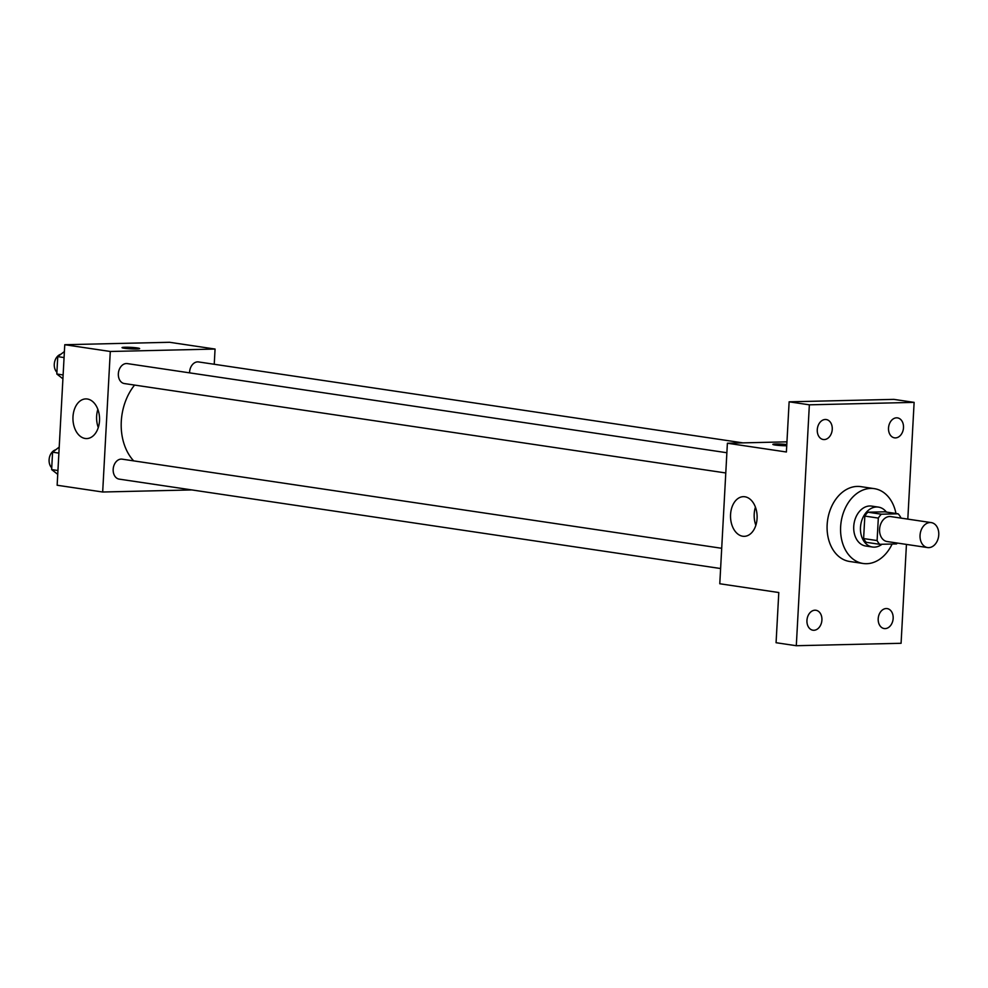 <?xml version="1.0" encoding="UTF-8"?>
<svg xmlns="http://www.w3.org/2000/svg" width="988" height="988" viewBox="0 0 988 988"><rect width="100%" height="100%" fill="white"/><g stroke="black" fill="none" stroke-linecap="round" stroke-linejoin="round"><path stroke-width="1.48" d="M930.091 522.541A12.609 9.3 -81.5 0 1 931.264 522.603A12.609 9.3 -81.5 0 1 938.6 536.447A12.609 9.3 -81.5 0 1 927.547 547.562A12.609 9.3 -81.5 0 1 920.112 534.508A12.609 9.3 -81.5 0 1 930.091 522.541M927.547 547.562L887.088 541.535A12.609 9.3 -81.5 0 1 879.641 528.494A12.609 9.3 -81.5 0 1 889.62 516.514A12.609 9.3 -81.5 0 1 890.793 516.588L931.264 522.603M879.74 544.314L866.254 542.313A18.883 13.918 -81.5 0 1 863.611 538.571L864.833 516.082L878.32 518.083L877.109 540.572A18.883 13.918 -81.5 0 0 879.74 544.314L896.511 543.931A18.883 13.918 -81.5 0 0 897.339 543.067M900.747 518.07L900.772 517.564A18.883 13.918 -81.5 0 0 898.141 513.809L881.37 514.205A18.883 13.918 -81.5 0 0 878.32 518.083M898.141 513.809L884.643 511.809L867.884 512.204L881.37 514.205M864.833 516.082A18.883 13.918 -81.5 0 1 867.884 512.204M886.397 512.068A20.18 14.869 98.5 0 0 878.418 507.103A20.18 14.869 98.5 0 0 860.746 524.875A20.18 14.869 98.5 0 0 872.478 547.019A20.18 14.869 98.5 0 0 882 544.264M872.478 547.019L865.735 546.018A20.18 14.869 -81.5 0 1 853.842 525.134A20.18 14.869 -81.5 0 1 869.798 505.98A20.18 14.869 -81.5 0 1 871.675 506.103L878.418 507.103M863.611 538.571L877.109 540.572M892.127 544.03A37.828 27.886 -81.5 0 1 863.142 563.481A37.828 27.886 -81.5 0 1 840.825 524.332A37.828 27.886 -81.5 0 1 870.749 488.418A37.828 27.886 -81.5 0 1 874.269 488.64A37.828 27.886 -81.5 0 1 895.968 513.488M863.142 563.481L849.655 561.48A37.828 27.886 -81.5 0 1 827.339 522.331A37.828 27.886 -81.5 0 1 857.251 486.417A37.828 27.886 -81.5 0 1 860.783 486.627L874.269 488.64M806.949 620.415A10.09 7.435 -81.5 0 1 815.915 610.263A10.09 7.435 -81.5 0 1 821.781 621.329A10.09 7.435 -81.5 0 1 812.951 630.221A10.09 7.435 -81.5 0 1 806.949 620.415M817.274 429.706A10.09 7.435 -81.5 0 1 826.24 419.542A10.09 7.435 -81.5 0 1 832.118 430.62A10.09 7.435 -81.5 0 1 823.276 439.512A10.09 7.435 -81.5 0 1 817.274 429.706M888.521 428.039A10.09 7.435 -81.5 0 1 897.487 417.887A10.09 7.435 -81.5 0 1 903.365 428.965A10.09 7.435 -81.5 0 1 894.523 437.845A10.09 7.435 -81.5 0 1 888.521 428.039M878.196 618.76A10.09 7.435 -81.5 0 1 887.162 608.596A10.09 7.435 -81.5 0 1 893.029 619.674A10.09 7.435 -81.5 0 1 884.198 628.553A10.09 7.435 -81.5 0 1 878.196 618.76M907.811 519.12L914.122 402.375L809.357 404.821L796.303 645.72L901.081 643.287L906.441 544.413M786.954 441.846L727.39 443.229L786.399 451.998L789.128 401.82L893.893 399.374L914.122 402.375M789.128 401.82L809.357 404.821M727.39 443.229L719.783 583.76L778.791 592.528L776.074 642.719L796.303 645.72M744.89 496.766A19.834 13.301 88.7 0 1 757.117 517.329A19.834 13.301 88.7 0 1 744.285 536.336A19.834 13.301 88.7 0 1 730.527 516.81A19.834 13.301 88.7 0 1 743.359 496.668A19.834 13.301 88.7 0 1 744.89 496.766M775.765 443.983A8.83 0.753 -176.9 0 1 786.806 444.526A8.83 0.753 -176.9 0 0 775.765 443.995A8.83 0.753 -176.9 0 0 772.851 444.39A8.83 0.753 -176.9 0 1 775.765 443.995M786.744 445.749A8.83 0.753 -176.9 0 1 777.593 445.316A8.83 0.753 -176.9 0 1 772.851 444.39M755.857 525.295A19.834 13.301 88.7 0 1 755.437 507.153M133.676 460.877A50.647 37.334 -81.5 0 1 134.578 385.073M726.872 452.739L127.316 363.596A10.09 7.435 98.5 0 0 118.474 372.488A10.09 7.435 98.5 0 0 124.352 383.554L725.785 472.968M189.573 372.859A10.09 7.435 -81.5 0 1 197.625 361.88A10.09 7.435 -81.5 0 1 198.563 361.941L742.927 442.871M720.61 568.532L119.165 479.118A10.09 7.435 -81.5 0 1 113.225 468.67A10.09 7.435 -81.5 0 1 121.203 459.099A10.09 7.435 -81.5 0 1 122.142 459.161L721.697 548.291M214.235 364.263L215.063 349.048L110.285 351.481L102.678 492.012L191.919 489.925M102.678 492.012L57.143 485.244L64.763 344.713L169.528 342.28L215.063 349.048M64.763 344.713L110.285 351.481M87.315 399.004A19.834 13.301 88.7 0 1 99.553 419.567A19.834 13.301 88.7 0 1 86.709 438.573A19.834 13.301 88.7 0 1 72.951 419.048A19.834 13.301 88.7 0 1 85.783 398.905A19.834 13.301 88.7 0 1 87.315 399.004M122.03 347.628A8.83 0.753 -176.9 0 1 124.945 347.233A8.83 0.753 -176.9 0 1 134.442 347.615A8.83 0.753 -176.9 0 1 139.654 348.579A8.83 0.753 -176.9 0 1 130.799 348.863A8.83 0.753 -176.9 0 1 122.03 347.628A8.83 0.753 -176.9 0 1 124.945 347.233A8.83 0.753 -176.9 0 1 134.417 347.615A8.83 0.753 -176.9 0 1 139.654 348.591M98.281 427.532A19.834 13.301 88.7 0 1 97.861 409.39M64.393 351.543L57.749 356.631L56.81 374.007L62.911 378.799M57.749 356.631L64.059 357.57M56.81 374.007L63.121 374.946M56.896 372.254A10.09 7.435 -81.5 0 1 54.575 362.028A10.09 7.435 -81.5 0 1 60.873 354.235M59.218 447.095L52.574 452.183L51.635 469.572L57.736 474.351M52.574 452.183L58.885 453.122M51.635 469.572L57.946 470.51M51.722 467.818A10.09 7.435 -81.5 0 1 49.4 457.58A10.09 7.435 -81.5 0 1 55.699 449.787"/></g></svg>
